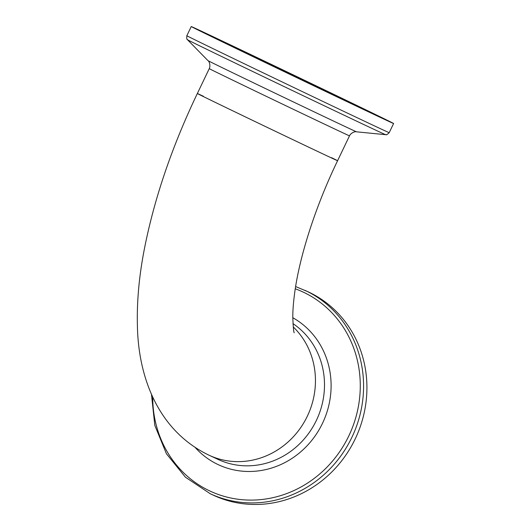 <?xml version="1.0" encoding="UTF-8"?>
<svg xmlns="http://www.w3.org/2000/svg" width="531" height="531" viewBox="0 0 531 531"><rect width="100%" height="100%" fill="white"/><g stroke="black" fill="none" stroke-linecap="round" stroke-linejoin="round"><path stroke-width="0.8" d="M331.636 157.714A77.758 0.345 -154.4 0 1 337.583 160.714A77.758 0.345 -154.4 0 1 241.97 115.26A77.758 0.345 -154.4 0 1 197.34 93.522A77.758 0.345 -154.4 0 1 203.406 96.277M293.238 326.923A77.758 72.495 114.9 0 1 301.893 425.849A77.758 72.495 114.9 0 1 209.201 455.286A77.758 72.495 -65.1 0 0 307.323 416.218A77.758 72.495 -65.1 0 0 293.238 326.923M352.146 103.771L228.31 44.312L292.554 74.745L352.146 103.771M386.674 120.384A112.194 0.498 -154.4 0 1 273.598 66.548A112.194 0.498 -154.4 0 1 191.24 26.55A112.194 0.498 -154.4 0 1 292.634 74.579A112.194 0.498 -154.4 0 1 393.597 123.504A112.194 0.498 -154.4 0 1 386.674 120.384M349.504 135.836C350.825 132.896 355.285 131.124 356.606 131.834A82.438 0.365 -154.4 0 1 351.522 129.544A82.438 0.365 -154.4 0 1 268.885 90.197A82.438 0.365 -154.4 0 1 207.933 60.6C209.307 61.184 210.721 65.771 209.26 68.638A77.758 0.345 -154.4 0 0 266.323 96.357A77.758 0.345 -154.4 0 0 344.705 133.673A77.758 0.345 -154.4 0 0 349.504 135.836L337.583 160.714A77.758 0.345 -154.4 0 1 332.784 158.557A77.758 0.345 -154.4 0 1 254.415 121.241A77.758 0.345 -154.4 0 1 197.34 93.522C171.613 147.379 153.824 199.875 143.981 251.004C138.996 277.209 136.799 302.046 137.403 325.503C138.193 375.483 157.003 429.606 207.9 454.669L209.201 455.286A77.758 72.495 -65.1 0 1 208.398 454.901M151.468 394.341L154.813 425.404L166.449 453.793L185.445 477.21L210.283 493.764L213.615 495.317A112.194 104.6 -65.1 0 0 355.193 438.951A112.194 104.6 -65.1 0 0 308.259 291.864L295.628 286.554M366.131 110.501L263.648 61.642L218.706 39.553L321.189 88.411L366.131 110.501M381.085 117.696A105.543 0.465 -154.4 0 1 218.115 39.752A105.543 0.465 -154.4 0 1 278.058 67.636A105.543 0.465 -154.4 0 1 381.085 117.696M393.597 123.504L389.203 132.677A112.194 0.498 -154.4 0 1 382.28 129.557A112.194 0.498 -154.4 0 1 269.204 75.727A112.194 0.498 -154.4 0 1 186.846 35.723L191.24 26.55M356.606 131.834L385.639 134.682A109.851 0.485 -154.4 0 1 378.868 131.628A109.851 0.485 -154.4 0 1 268.746 79.199A109.851 0.485 -154.4 0 1 187.516 39.759C187.35 38.504 186.454 41.119 186.846 35.723M210.283 493.764A112.194 104.6 -65.1 0 0 351.854 437.398A112.194 104.6 -65.1 0 0 304.92 290.318M152.729 397.142A109.851 102.417 -65.1 0 0 231.994 498.251A109.851 102.417 -65.1 0 0 348.794 435.944A109.851 102.417 -65.1 0 0 295.269 288.791M195.136 447.441A82.438 76.856 -65.1 0 0 322.49 423.333A82.438 76.856 -65.1 0 0 292.793 317.717M218.261 459.494A77.758 72.495 -65.1 0 0 316.37 420.426A77.758 72.495 -65.1 0 0 292.973 323.631M337.583 160.714C315.175 207.103 299.438 257.044 294.685 292.773C293.411 302.265 292.78 310.37 292.793 317.087C293.192 327.269 293.676 332.499 294.254 332.764M211.995 36.772L228.476 44.139L301.568 78.98L358.83 106.612L372.629 113.734M387.106 120.444L288.3 73.57L197.698 29.696M385.639 134.682C386.721 134.031 385.24 136.361 389.203 132.677M207.933 60.6L187.516 39.759M209.26 68.638L197.34 93.522M218.248 459.494L209.201 455.286"/></g></svg>
